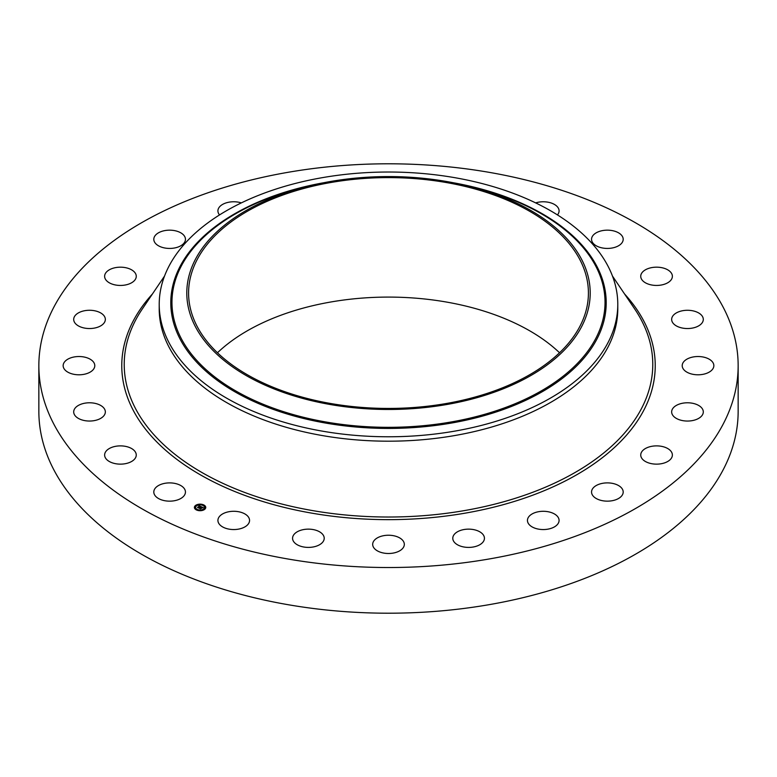 <?xml version="1.0" encoding="UTF-8"?>
<svg xmlns="http://www.w3.org/2000/svg" width="777" height="777" viewBox="0 0 777 777"><rect width="100%" height="100%" fill="white"/><g stroke="black" fill="none" stroke-linecap="round" stroke-linejoin="round"><path stroke-width="1.17" d="M184.809 489.452A15.822 9.13 180 0 1 185.45 492.026A15.822 9.13 180 0 1 171.882 501.068A15.822 9.13 180 0 1 154.448 494.599A15.822 9.13 180 0 1 153.807 492.026A15.822 9.13 180 0 1 167.385 482.983A15.822 9.13 180 0 1 184.809 489.452M738.15 365.656L738.15 411.344A349.65 201.865 180 0 1 486.936 605.04A349.65 201.865 180 0 1 38.85 411.344L38.85 365.656A349.65 201.865 180 0 1 290.064 171.96A349.65 201.865 180 0 1 738.15 365.656A349.65 201.865 180 0 1 486.936 559.362A349.65 201.865 180 0 1 38.85 365.656M217.453 352.768A199.912 115.414 180 0 1 332.216 301.758A199.912 115.414 180 0 1 559.547 352.768M332.216 182.274A199.912 115.414 180 0 1 588.412 293.026A199.912 115.414 180 0 1 444.784 403.768A199.912 115.414 180 0 1 188.588 293.026A199.912 115.414 180 0 1 332.216 182.274M582.051 325.816A201.709 116.463 0 0 0 466.841 185.713A201.709 116.463 0 0 0 310.159 185.713A201.709 116.463 0 0 0 194.949 260.237A201.709 116.463 0 0 0 331.711 404.768A201.709 116.463 0 0 0 582.051 325.816M159.217 304.399A229.283 132.372 0 0 1 168.492 267.133A229.283 132.372 180 0 1 323.951 177.379A229.283 132.372 0 0 1 617.783 304.399L617.783 308.819A229.283 132.372 180 0 1 453.049 435.839A229.283 132.372 180 0 1 159.217 308.819L159.217 304.399A229.283 132.372 0 0 0 453.049 431.42A229.283 132.372 180 0 0 608.508 341.666A229.283 132.372 0 0 0 617.783 304.399M640.743 276.525A15.822 9.13 180 0 1 640.734 276.311A15.822 9.13 180 0 1 656.371 267.171A15.822 9.13 180 0 1 672.377 276.097A15.822 9.13 180 0 1 672.377 276.311A15.822 9.13 180 0 1 656.74 285.441A15.822 9.13 180 0 1 640.743 276.525M104.895 414.063A15.822 9.13 180 0 1 87.646 420.979A15.822 9.13 180 0 1 73.698 411.917A15.822 9.13 180 0 1 74.145 409.761A15.822 9.13 180 0 1 91.404 402.845A15.822 9.13 180 0 1 105.342 411.917A15.822 9.13 180 0 1 104.895 414.063M672.105 317.249A15.822 9.13 180 0 1 689.354 310.344A15.822 9.13 180 0 1 703.302 319.405A15.822 9.13 180 0 1 702.855 321.561A15.822 9.13 180 0 1 685.596 328.477A15.822 9.13 180 0 1 671.658 319.405A15.822 9.13 180 0 1 672.105 317.249M92.861 370.037A15.822 9.13 180 0 1 75.058 374.514A15.822 9.13 180 0 1 63.151 365.656A15.822 9.13 180 0 1 65.093 361.286A15.822 9.13 180 0 1 82.886 356.808A15.822 9.13 180 0 1 94.794 365.656A15.822 9.13 180 0 1 92.861 370.037M684.139 361.286A15.822 9.13 180 0 1 701.942 356.808A15.822 9.13 180 0 1 713.849 365.656A15.822 9.13 180 0 1 711.907 370.037A15.822 9.13 180 0 1 694.114 374.514A15.822 9.13 180 0 1 682.206 365.656A15.822 9.13 180 0 1 684.139 361.286M100.971 325.709A15.822 9.13 180 0 1 83.644 327.884A15.822 9.13 180 0 1 73.698 319.405A15.822 9.13 180 0 1 78.069 313.102A15.822 9.13 180 0 1 95.406 310.926A15.822 9.13 180 0 1 105.342 319.405A15.822 9.13 180 0 1 100.971 325.709M676.029 405.604A15.822 9.13 180 0 1 693.356 403.438A15.822 9.13 180 0 1 703.302 411.917A15.822 9.13 180 0 1 698.931 418.22A15.822 9.13 180 0 1 681.594 420.396A15.822 9.13 180 0 1 671.658 411.917A15.822 9.13 180 0 1 676.029 405.604M128.671 284.11A15.822 9.13 180 0 1 112.694 284.275A15.822 9.13 180 0 1 104.623 276.311A15.822 9.13 180 0 1 112.209 268.512A15.822 9.13 180 0 1 128.186 268.347A15.822 9.13 180 0 1 136.266 276.311A15.822 9.13 180 0 1 128.671 284.11M648.329 447.212A15.822 9.13 180 0 1 664.306 447.047A15.822 9.13 180 0 1 672.377 455.011A15.822 9.13 180 0 1 664.791 462.81A15.822 9.13 180 0 1 648.814 462.975A15.822 9.13 180 0 1 640.734 455.011A15.822 9.13 180 0 1 648.329 447.212M174.087 248.067A15.822 9.13 180 0 1 153.807 239.297A15.822 9.13 180 0 1 165.18 230.536A15.822 9.13 180 0 1 185.45 239.297A15.822 9.13 180 0 1 174.087 248.067M602.913 483.255A15.822 9.13 180 0 1 623.193 492.026A15.822 9.13 180 0 1 611.82 500.786A15.822 9.13 180 0 1 591.55 492.026A15.822 9.13 180 0 1 602.913 483.255M219.532 214.918A15.822 9.13 180 0 1 217.919 210.897A15.822 9.13 180 0 1 233.362 201.767A15.822 9.13 180 0 1 241.336 202.894M542.89 511.295A15.822 9.13 180 0 1 559.081 520.425A15.822 9.13 180 0 1 543.638 529.555A15.822 9.13 180 0 1 527.447 520.425A15.822 9.13 180 0 1 542.89 511.295M472.348 529.399A15.822 9.13 180 0 1 484.43 538.276A15.822 9.13 180 0 1 464.879 547.154A15.822 9.13 180 0 1 452.787 538.276A15.822 9.13 180 0 1 472.348 529.399M396.085 536.353A15.822 9.13 180 0 1 404.322 544.366A15.822 9.13 180 0 1 380.915 552.379A15.822 9.13 180 0 1 372.678 544.366A15.822 9.13 180 0 1 396.085 536.353M319.308 531.662A15.822 9.13 180 0 1 324.213 538.276A15.822 9.13 180 0 1 314.617 546.668A15.822 9.13 180 0 1 297.465 544.881A15.822 9.13 180 0 1 292.57 538.276A15.822 9.13 180 0 1 302.166 529.875A15.822 9.13 180 0 1 319.308 531.662M535.664 202.894A15.822 9.13 180 0 1 556.769 206.148A15.822 9.13 180 0 1 559.081 210.897A15.822 9.13 180 0 1 557.468 214.918M247.251 515.666A15.822 9.13 180 0 1 249.553 520.425A15.822 9.13 180 0 1 238.015 529.215A15.822 9.13 180 0 1 220.231 525.174A15.822 9.13 180 0 1 217.919 520.425A15.822 9.13 180 0 1 229.458 511.625A15.822 9.13 180 0 1 247.251 515.666M592.191 241.87A15.822 9.13 180 0 1 591.55 239.297A15.822 9.13 180 0 1 605.118 230.254A15.822 9.13 180 0 1 622.552 236.723A15.822 9.13 180 0 1 623.193 239.297A15.822 9.13 180 0 1 609.615 248.339A15.822 9.13 180 0 1 592.191 241.87M136.257 454.798A15.822 9.13 180 0 1 136.266 455.011A15.822 9.13 180 0 1 120.629 464.141A15.822 9.13 180 0 1 104.623 455.225A15.822 9.13 180 0 1 104.623 455.011A15.822 9.13 180 0 1 120.26 445.881A15.822 9.13 180 0 1 136.257 454.798M195.571 505.438A5.672 3.273 180 0 1 201.894 504.331A5.672 3.273 180 0 1 205.75 507.439A5.672 3.273 180 0 1 204.574 509.43A5.672 3.273 180 0 1 198.252 510.538A5.672 3.273 180 0 1 194.396 507.439A5.672 3.273 180 0 1 195.571 505.438M205.74 507.575A5.672 3.273 0 0 0 203.506 505.108L202.816 505.108L203.438 505.273M203.04 504.924A5.672 3.273 0 0 0 199.718 504.448M199.077 504.487A5.672 3.273 0 0 0 195.959 505.458M195.775 505.817L196.396 505.652L195.707 505.652A5.672 3.273 0 0 0 195.571 505.72A5.672 3.273 0 0 0 194.405 507.575M195.61 507.575A4.468 2.584 0 0 0 195.6 507.721A4.468 2.584 0 0 0 196.95 509.566M197.105 510.227L197.329 509.761L196.639 509.761L197.329 509.761A4.468 2.584 0 0 0 200.398 510.295M201.029 510.236A4.468 2.584 0 0 0 203.623 509.285A4.468 2.584 0 0 0 203.759 509.178M203.895 509.061A4.468 2.584 0 0 0 204.545 507.721A4.468 2.584 0 0 0 204.536 507.575M204.438 509.217L203.749 509.217L204.37 509.382M204.827 507.216L205.371 507.216M195.707 505.934L196.251 506.089M194.774 507.935L195.318 507.973M203.623 509.003A4.468 2.584 180 0 1 198.64 509.877A4.468 2.584 180 0 1 195.6 507.439A4.468 2.584 180 0 1 196.523 505.866A4.468 2.584 180 0 1 201.505 504.992A4.468 2.584 180 0 1 204.545 507.439A4.468 2.584 180 0 1 203.623 509.003M201.107 506.662L200 506.332L198.407 507.779L197.504 507.381L199.572 506.148L198.737 505.623L201.107 506.662M200.874 506.798L200.369 506.954L200.874 506.847M200.388 506.691L198.514 507.973L197.513 507.527L198.446 507.896L200.359 506.614M201.292 506.74L203.331 507.643L201.826 507.128L201.117 507.653L202.467 507.556L201.282 507.731L202.156 507.808L201.515 508.284L200.99 507.75L200.281 508.585L199.32 508.158L201.292 506.74M200.485 507.663L199.874 508.401M202.243 507.915L201.564 508.362L202.243 507.915M201.437 508.1L200.398 508.809L199.262 508.304L200.33 508.731L201.418 508.041M201.36 507.002L200.592 507.439M199.456 506.235L198.018 507.604M205.371 507.177L204.759 507.051L205.371 507.177M201.01 510.46L200.388 510.343L201.01 510.664M199.135 504.409L199.757 504.535L199.135 504.409M194.774 507.702L195.386 507.818L194.774 507.702M310.159 185.713L304.409 187.111A216.53 125.01 0 0 0 180.73 267.113A216.53 125.01 0 0 0 327.535 422.27A216.53 125.01 0 0 0 596.27 337.509A216.53 125.01 0 0 0 472.591 187.111L466.841 185.713M323.97 182.692A217.715 125.699 0 0 0 179.594 267.346A217.715 125.699 0 0 0 327.204 423.339A217.715 125.699 0 0 0 597.406 338.121A217.715 125.699 0 0 0 453.03 182.692M612.461 276.049L634.722 309.013A264.277 152.583 180 0 1 462.907 510.848A264.277 152.583 180 0 1 193.726 467.569A264.277 152.583 180 0 1 142.278 309.013L164.539 276.049M624.582 293.988A266.725 153.992 180 0 1 463.597 513.422A266.725 153.992 180 0 1 182.119 463.209A266.725 153.992 180 0 1 152.418 293.988"/></g></svg>

